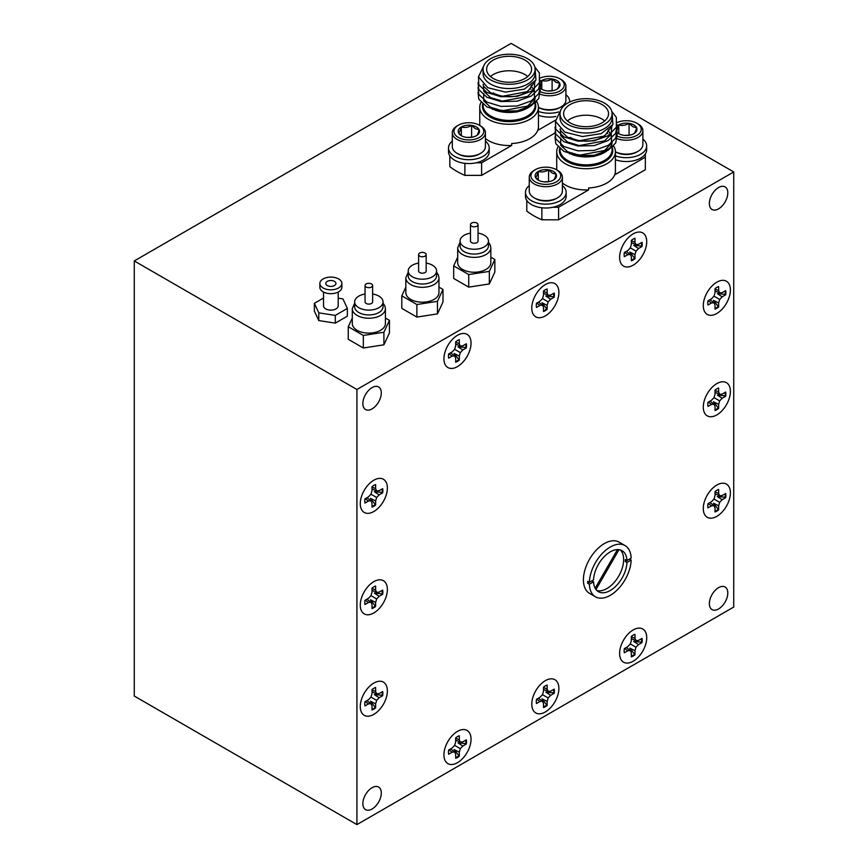 <?xml version="1.0" encoding="UTF-8"?>
<svg xmlns="http://www.w3.org/2000/svg" width="868" height="868" viewBox="0 0 868 868"><rect width="100%" height="100%" fill="white"/><g stroke="black" fill="none" stroke-linecap="round" stroke-linejoin="round"><path stroke-width="1.3" d="M633.173 629.951L633.173 629.951A19.172 11.067 120 0 0 619.622 653.42A19.172 11.067 120 0 0 633.173 661.253A19.172 11.067 120 0 0 646.725 637.774A19.172 11.067 120 0 0 633.173 629.951M545.332 680.664L545.332 680.664A19.172 11.067 120 0 0 531.78 704.143A19.172 11.067 120 0 0 545.332 711.966A19.172 11.067 120 0 0 558.884 688.487A19.172 11.067 120 0 0 545.332 680.664M457.479 731.377L457.479 731.377A19.172 11.067 120 0 0 443.928 754.856A19.172 11.067 120 0 0 457.479 762.679A19.172 11.067 120 0 0 471.042 739.21A19.172 11.067 120 0 0 457.479 731.377M373.826 683.083L373.826 683.083A19.172 11.067 120 0 0 360.274 706.552A19.172 11.067 120 0 0 373.826 714.375A19.172 11.067 120 0 0 387.378 690.906A19.172 11.067 120 0 0 373.826 683.083M373.826 581.647L373.826 581.647A19.172 11.067 120 0 0 360.274 605.115A19.172 11.067 120 0 0 373.826 612.949A19.172 11.067 120 0 0 387.378 589.47A19.172 11.067 120 0 0 373.826 581.647M373.826 480.21L373.826 480.21A19.172 11.067 120 0 0 360.274 503.679A19.172 11.067 120 0 0 373.826 511.512A19.172 11.067 120 0 0 387.378 488.033A19.172 11.067 120 0 0 373.826 480.21M457.479 335.298L457.479 335.298A19.172 11.067 120 0 0 443.928 358.777A19.172 11.067 120 0 0 457.479 366.6A19.172 11.067 120 0 0 471.042 343.131A19.172 11.067 120 0 0 457.479 335.298M545.332 284.585L545.332 284.585A19.172 11.067 120 0 0 531.78 308.064A19.172 11.067 120 0 0 545.332 315.887A19.172 11.067 120 0 0 558.884 292.407A19.172 11.067 120 0 0 545.332 284.585M633.173 233.872L633.173 233.872A19.172 11.067 120 0 0 619.622 257.34A19.172 11.067 120 0 0 633.173 265.174A19.172 11.067 120 0 0 646.725 241.695A19.172 11.067 120 0 0 633.173 233.872M716.838 282.176L716.838 282.176A19.172 11.067 120 0 0 703.286 305.644A19.172 11.067 120 0 0 716.838 313.467A19.172 11.067 120 0 0 730.389 289.999A19.172 11.067 120 0 0 716.838 282.176M716.838 383.613L716.838 383.602A19.172 11.067 120 0 0 716.838 383.613A19.172 11.067 120 0 0 703.286 407.081A19.172 11.067 120 0 0 716.838 414.904A19.172 11.067 120 0 0 730.389 391.435A19.172 11.067 120 0 0 716.838 383.602M716.838 485.038L716.838 485.038A19.172 11.067 120 0 0 703.286 508.518A19.172 11.067 120 0 0 716.838 516.341A19.172 11.067 120 0 0 730.389 492.872A19.172 11.067 120 0 0 716.838 485.038M718.585 608.956A13.042 7.53 120 0 0 727.102 597.455A13.042 7.53 120 0 0 725.105 587.007A13.042 7.53 120 0 0 718.585 587.658A13.042 7.53 120 0 0 710.057 599.148A13.042 7.53 120 0 0 712.064 609.596A13.042 7.53 120 0 0 718.585 608.956M372.079 809.009A13.042 7.53 120 0 0 380.596 797.518A13.042 7.53 120 0 0 378.6 787.059A13.042 7.53 120 0 0 372.079 787.71A13.042 7.53 120 0 0 363.562 799.2A13.042 7.53 120 0 0 365.558 809.649A13.042 7.53 120 0 0 372.079 809.009M372.079 408.893A13.042 7.53 120 0 0 380.596 397.403A13.042 7.53 120 0 0 378.6 386.954A13.042 7.53 120 0 0 372.079 387.595A13.042 7.53 120 0 0 363.562 399.096A13.042 7.53 120 0 0 365.558 409.544A13.042 7.53 120 0 0 372.079 408.893M718.585 208.841A13.042 7.53 120 0 0 727.102 197.351A13.042 7.53 120 0 0 725.105 186.902A13.042 7.53 120 0 0 718.585 187.542A13.042 7.53 120 0 0 710.057 199.032A13.042 7.53 120 0 0 712.064 209.492A13.042 7.53 120 0 0 718.585 208.841M733.731 171.951L511.078 43.4L134.269 260.942L134.269 696.049L356.922 824.6L733.731 607.058L733.731 171.951L356.922 389.493L134.269 260.942M356.922 389.493L356.922 824.6M613.567 145.867A29.338 16.937 180 0 1 615.412 151.77A29.338 16.937 180 0 1 597.293 167.426A29.338 16.937 180 0 1 565.318 163.748A29.338 16.937 180 0 1 556.724 151.77A29.338 16.937 180 0 1 557.972 146.887M606.982 132.945A26.029 15.027 180 0 1 607.817 133.629M609.238 135.05A26.029 15.027 180 0 1 610.03 136.016M612.092 141.896A26.029 15.027 180 0 1 598.421 155.112A26.029 15.027 180 0 1 571.773 154.45M612.765 146.703L593.777 156.5L569.354 153.723M612.092 113.708L612.092 117.961A26.029 15.027 180 0 1 596.023 131.838A26.029 15.027 180 0 1 567.661 128.583A26.029 15.027 180 0 1 560.034 117.961L560.034 113.708A26.029 15.027 0 0 0 567.661 124.33A26.029 15.027 0 0 0 596.023 127.596A26.029 15.027 0 0 0 612.092 113.708A26.029 15.027 0 0 0 604.475 103.086A26.029 15.027 0 0 0 576.102 99.82A26.029 15.027 0 0 0 560.034 113.708M561.01 109.639L555.477 121.303L564.797 132.142L582.417 136.547L601.22 133.618L612.927 124.471L612.07 113.046M601.958 104.529A22.481 12.977 0 0 0 577.459 101.719A22.481 12.977 0 0 0 563.582 113.708A22.481 12.977 0 0 0 570.168 122.887A22.481 12.977 0 0 0 594.667 125.697A22.481 12.977 0 0 0 608.544 113.708A22.481 12.977 0 0 0 601.958 104.529M604.714 120.956A22.481 12.977 0 0 0 601.958 119.025A22.481 12.977 0 0 0 567.412 120.956M562.388 183.029A29.338 16.937 0 0 0 565.318 185.003A29.338 16.937 0 0 0 588.623 189.897L588.623 187.965A29.338 16.937 0 0 0 615.293 172.569L615.293 174.501A29.338 16.937 0 0 0 615.412 173.025L615.412 151.77A16.568 9.559 0 0 0 638.023 151.336A16.568 9.559 0 0 0 642.873 144.576L642.873 130.667A16.568 9.559 180 0 1 634.204 139.075A16.568 9.559 180 0 1 617.267 138.674M612.255 125.589L604.616 136.016L579.281 140.735L567.52 137.22L560.728 130.829L560.044 128.909M611.756 126.294L611.191 134.117L604.616 140.844L579.281 145.564L567.52 142.048L560.728 135.658L560.327 129.158M608.164 130.591L611.408 135.061L611.408 143.307L604.616 150.5L579.281 155.231L567.52 151.705L560.728 145.325L560.652 138.045M611.81 111.484L616.356 117.397L616.356 127.173L608.24 135.69L594.179 140.779L577.947 141.18L563.896 136.894L555.78 129.18L555.433 120.999M617.17 124.688L615.705 133.271L608.24 140.518L594.179 145.607L577.947 146.008L563.896 141.723L555.78 134.008L555.01 127.108M617.17 129.516L615.705 138.099L608.24 145.347L594.179 150.435L577.947 150.837L563.896 146.551L555.78 138.837L555.01 131.936M617.17 134.356L615.705 142.938L608.24 150.175L594.179 155.263L577.947 155.665L563.896 151.39L555.78 143.676L555.01 136.764M526.789 200.421L526.789 211.108A73.943 42.695 0 0 0 541.849 219.799L558.58 219.799L645.336 169.716L645.336 157.151L615.293 174.501M645.336 153.951L645.336 157.151M588.623 189.897L558.58 207.246L553.035 207.246M541.849 219.799L541.849 207.778M558.58 207.246L558.58 219.799M570.168 137.372A22.481 12.977 0 0 0 593.506 140.442A22.481 12.977 0 0 0 608.403 129.636M334.462 281.384A5.089 2.94 0 0 0 328.918 280.744A5.089 2.94 0 0 0 325.782 283.456A5.089 2.94 0 0 0 327.269 285.539A5.089 2.94 0 0 0 332.813 286.169A5.089 2.94 0 0 0 335.949 283.456A5.089 2.94 0 0 0 334.462 281.384M319.858 283.456L319.858 287.319A11.002 6.358 0 0 0 323.08 291.811A11.002 6.358 0 0 0 335.081 293.189A11.002 6.358 0 0 0 341.873 287.319L341.873 283.456A11.002 6.358 0 0 0 338.65 278.964A11.002 6.358 0 0 0 326.65 277.586A11.002 6.358 0 0 0 319.858 283.456A11.002 6.358 0 0 0 323.08 287.948A11.002 6.358 0 0 0 335.081 289.326A11.002 6.358 0 0 0 341.873 283.456M323.525 292.06L323.525 305.872A7.335 4.231 0 0 0 325.674 308.867A7.335 4.231 0 0 0 333.67 309.789A7.335 4.231 0 0 0 338.205 305.872L338.205 292.06M323.525 298.028L314.368 303.323L318.795 312.849L335.287 315.399L347.363 308.422L342.936 298.896L338.205 298.169M314.368 303.323L314.368 311.048L318.795 320.574L335.287 323.124L347.363 316.147L347.363 308.422M335.287 323.124L335.287 315.399M318.795 320.574L318.795 312.849M365.059 294.013A14.203 8.192 0 0 0 354.654 301.912L354.654 306.74A14.203 8.192 0 0 0 358.809 312.534A14.203 8.192 0 0 0 374.282 314.314A14.203 8.192 0 0 0 383.048 306.74L383.048 301.912A14.203 8.192 0 0 0 378.893 296.118A14.203 8.192 0 0 0 372.632 294.013M357.139 330.307A16.568 9.559 0 0 0 375.193 332.39A16.568 9.559 0 0 0 385.414 323.547L385.414 308.672A16.568 9.559 180 0 1 375.193 317.504A16.568 9.559 180 0 1 357.139 315.431A16.568 9.559 180 0 1 352.289 308.672L352.289 323.547A16.568 9.559 0 0 0 357.139 330.307M354.654 301.912A14.203 8.192 0 0 0 358.809 307.706A14.203 8.192 0 0 0 374.282 309.485A14.203 8.192 0 0 0 383.048 301.912M365.059 285.485L365.059 301.912A3.787 2.181 0 0 0 366.177 303.453A3.787 2.181 0 0 0 370.3 303.93A3.787 2.181 0 0 0 372.632 301.912L372.632 285.485A3.787 2.181 0 0 0 371.526 283.945A3.787 2.181 0 0 0 367.403 283.467A3.787 2.181 0 0 0 365.059 285.485A3.787 2.181 0 0 0 366.177 287.037A3.787 2.181 0 0 0 370.3 287.503A3.787 2.181 0 0 0 372.632 285.485M352.289 318.068L348.263 326.737L363.334 335.439L383.916 332.249L389.439 320.368L385.414 318.046M389.439 320.368L389.439 332.921L383.916 344.813L383.916 332.249M383.916 344.813L363.334 347.992L363.334 335.439M363.334 347.992L348.263 339.29L348.263 326.737M557.538 197.806L556.366 198.479A14.908 8.604 180 0 1 535.285 198.479L534.113 197.806A16.568 9.559 0 0 0 557.538 197.806A16.568 9.559 0 0 0 562.388 191.036L562.388 177.126A16.568 9.559 180 0 1 552.167 185.969A16.568 9.559 180 0 1 534.113 183.886A16.568 9.559 180 0 1 529.263 177.126A16.568 9.559 180 0 1 534.113 170.367L535.285 169.694A14.908 8.604 0 0 0 535.285 181.857A14.908 8.604 0 0 0 556.366 181.857A14.908 8.604 0 0 0 556.366 169.694A14.908 8.604 0 0 0 535.285 169.694M529.263 177.126L529.263 191.036A16.568 9.559 0 0 0 534.113 197.806L535.285 198.479M557.538 170.367L556.366 169.694L557.538 170.367A16.568 9.559 180 0 1 562.388 177.126M553.372 171.419A10.676 6.163 0 0 0 548.587 169.824A10.676 6.163 0 0 0 538.279 171.419A10.676 6.163 0 0 0 535.513 177.376A10.676 6.163 0 0 0 538.279 180.132A10.676 6.163 0 0 0 543.064 181.727A10.676 6.163 0 0 0 553.372 180.132A10.676 6.163 0 0 0 556.138 174.186A10.676 6.163 0 0 0 553.372 171.419M553.372 180.132C554.283 179.687 555.205 177.701 556.138 174.186L552.363 173.166L548.587 169.824C545.18 171.875 541.74 172.406 538.279 171.419C537.368 174.902 536.446 176.888 535.513 177.376L538.073 179.882M549.357 181.586L544.03 181.846M538.279 180.045L538.279 171.419M548.587 181.141L548.587 169.824M562.388 185.568A20.355 11.751 180 0 1 566.175 192.392A20.355 11.751 180 0 1 545.82 204.143A20.355 11.751 180 0 1 525.476 192.392A20.355 11.751 180 0 1 529.263 185.568M566.175 192.392L566.175 196.255A20.355 11.751 180 0 1 545.82 208.005A20.355 11.751 180 0 1 525.476 196.255L525.476 192.392M615.77 152.008L615.77 152.008A14.908 8.604 180 0 0 636.852 152.008L638.023 151.336M617.408 136.211A14.908 8.604 0 0 0 637.589 134.941A14.908 8.604 0 0 0 636.852 123.223A14.908 8.604 0 0 0 617.419 122.399M638.023 123.896L636.852 123.223L638.023 123.896A16.568 9.559 180 0 1 642.873 130.667M617.398 132.706A10.676 6.163 0 0 0 618.765 133.672A10.676 6.163 0 0 0 623.55 135.267A10.676 6.163 0 0 0 633.857 133.672A10.676 6.163 0 0 0 636.613 127.715A10.676 6.163 0 0 0 633.857 124.949A10.676 6.163 0 0 0 629.072 123.354A10.676 6.163 0 0 0 618.765 124.949A10.676 6.163 0 0 0 617.365 125.947M633.857 133.672C634.768 133.216 635.691 131.242 636.613 127.715L632.848 126.706L629.072 123.354C625.665 125.404 622.226 125.936 618.765 124.949L617.17 129.527M629.842 135.126L624.515 135.386M618.765 133.574L618.765 124.949M629.072 134.681L629.072 123.354M642.873 139.097A20.355 11.751 180 0 1 646.66 145.922A20.355 11.751 180 0 1 636.114 156.218A20.355 11.751 180 0 1 615.412 155.849M646.66 145.922L646.66 149.795A20.355 11.751 180 0 1 636.114 160.081A20.355 11.751 180 0 1 615.412 159.712M418.604 263.102A14.203 8.192 0 0 0 408.199 271L408.199 275.829A14.203 8.192 0 0 0 412.354 281.623A14.203 8.192 0 0 0 427.826 283.402A14.203 8.192 0 0 0 436.593 275.829L436.593 271A14.203 8.192 0 0 0 432.427 265.196A14.203 8.192 0 0 0 426.177 263.102M410.683 299.395A16.568 9.559 0 0 0 428.727 301.467A16.568 9.559 0 0 0 438.958 292.635L438.958 277.76A16.568 9.559 180 0 1 428.727 286.592A16.568 9.559 180 0 1 410.683 284.52A16.568 9.559 180 0 1 405.833 277.76L405.833 292.635A16.568 9.559 0 0 0 410.683 299.395M408.199 271A14.203 8.192 0 0 0 412.354 276.794A14.203 8.192 0 0 0 427.826 278.574A14.203 8.192 0 0 0 436.593 271M418.604 254.574L418.604 271A3.787 2.181 0 0 0 419.711 272.541A3.787 2.181 0 0 0 423.844 273.019A3.787 2.181 0 0 0 426.177 271L426.177 254.574A3.787 2.181 0 0 0 425.07 253.033A3.787 2.181 0 0 0 420.947 252.555A3.787 2.181 0 0 0 418.604 254.574A3.787 2.181 0 0 0 419.711 256.125A3.787 2.181 0 0 0 423.844 256.592A3.787 2.181 0 0 0 426.177 254.574M405.833 287.156L401.808 295.825L416.879 304.527L437.461 301.337L442.984 289.456L438.958 287.134M442.984 289.456L442.984 302.01L437.461 313.89L437.461 301.337M437.461 313.89L416.879 317.08L416.879 304.527M416.879 317.08L401.808 308.379L401.808 295.825M565.903 94.666A20.355 11.751 180 0 1 569.69 101.491A20.355 11.751 180 0 1 569.668 102.033L569.69 101.491M558.547 111.961A20.355 11.751 180 0 1 538.442 111.408M555.878 116.475A20.355 11.751 180 0 1 538.442 115.27M561.053 106.894L559.882 107.578A14.908 8.604 180 0 1 538.8 107.578L538.442 107.372A16.568 9.559 0 0 0 561.053 106.894A16.568 9.559 0 0 0 565.903 100.135L565.903 86.225A16.568 9.559 180 0 1 557.234 94.634A16.568 9.559 180 0 1 540.297 94.232M540.438 91.78A14.908 8.604 0 0 0 560.62 90.5A14.908 8.604 0 0 0 559.882 78.782A14.908 8.604 0 0 0 540.46 77.957M561.053 79.465L559.882 78.782L561.053 79.465A16.568 9.559 180 0 1 565.903 86.225M540.428 88.265A10.676 6.163 0 0 0 541.795 89.23A10.676 6.163 0 0 0 546.58 90.825A10.676 6.163 0 0 0 556.887 89.23A10.676 6.163 0 0 0 559.654 83.274A10.676 6.163 0 0 0 556.887 80.518A10.676 6.163 0 0 0 552.102 78.923A10.676 6.163 0 0 0 541.795 80.518A10.676 6.163 0 0 0 540.395 81.505M556.887 89.23C557.798 88.786 558.721 86.8 559.654 83.274L555.878 82.265L552.102 78.923C548.695 80.963 545.256 81.494 541.795 80.518L538.746 93.668L531.27 100.905L517.209 105.994L500.977 106.406L486.926 102.12L478.81 94.406L478.051 87.494M552.873 90.684L547.545 90.945M541.795 89.133L541.795 80.518M552.102 90.239L552.102 78.923M485.418 141.126A20.355 11.751 180 0 1 489.205 147.951A20.355 11.751 180 0 1 468.861 159.701A20.355 11.751 180 0 1 448.506 147.951A20.355 11.751 180 0 1 452.293 141.126M489.205 147.951L489.205 151.824A20.355 11.751 180 0 1 468.861 163.564A20.355 11.751 180 0 1 448.506 151.824L448.506 147.951M480.568 153.365L479.396 154.037A14.908 8.604 180 0 1 458.315 154.037L457.143 153.365A16.568 9.559 0 0 0 480.568 153.365A16.568 9.559 0 0 0 485.418 146.605L485.418 132.695A16.568 9.559 180 0 1 475.197 141.527A16.568 9.559 180 0 1 457.143 139.455A16.568 9.559 180 0 1 452.293 132.695A16.568 9.559 180 0 1 457.143 125.925L458.315 125.252A14.908 8.604 0 0 0 458.315 137.426A14.908 8.604 0 0 0 479.396 137.426A14.908 8.604 0 0 0 479.396 125.252A14.908 8.604 0 0 0 458.315 125.252M452.293 132.695L452.293 146.605A16.568 9.559 0 0 0 457.143 153.365L458.315 154.037M480.568 125.925L479.396 125.252L480.568 125.925A16.568 9.559 180 0 1 485.418 132.695M476.402 126.978A10.676 6.163 0 0 0 471.617 125.383A10.676 6.163 0 0 0 461.309 126.978A10.676 6.163 0 0 0 458.543 132.934A10.676 6.163 0 0 0 461.309 135.701A10.676 6.163 0 0 0 466.094 137.296A10.676 6.163 0 0 0 476.402 135.701A10.676 6.163 0 0 0 479.169 129.744A10.676 6.163 0 0 0 476.402 126.978M476.402 135.701C477.313 135.245 478.235 133.26 479.169 129.744L475.393 128.735L471.617 125.383C468.21 127.433 464.771 127.965 461.309 126.978C460.398 130.471 459.476 132.457 458.543 132.934L461.103 135.441M472.387 137.155L467.06 137.415M461.309 135.603L461.309 126.978M471.617 136.71L471.617 125.383M536.598 101.426A29.338 16.937 180 0 1 538.442 107.328A29.338 16.937 180 0 1 520.323 122.985A29.338 16.937 180 0 1 488.348 119.307A29.338 16.937 180 0 1 479.754 107.328A29.338 16.937 180 0 1 481.002 102.446M530.023 88.514A26.029 15.027 180 0 1 530.847 89.198M532.268 90.608A26.029 15.027 180 0 1 533.061 91.585M535.122 97.455A26.029 15.027 180 0 1 521.462 110.681A26.029 15.027 180 0 1 494.803 110.008M535.795 102.261L516.807 112.059L492.384 109.281M535.122 69.266L535.122 73.52A26.029 15.027 180 0 1 519.064 87.408A26.029 15.027 180 0 1 490.691 84.153A26.029 15.027 180 0 1 483.064 73.52L483.064 69.266A26.029 15.027 0 0 0 490.691 79.899A26.029 15.027 0 0 0 519.064 83.154A26.029 15.027 0 0 0 535.122 69.266A26.029 15.027 0 0 0 527.505 58.644A26.029 15.027 0 0 0 499.133 55.389A26.029 15.027 0 0 0 483.064 69.266M484.04 65.209L478.507 76.872L487.827 87.711L505.447 92.106L524.25 89.176L535.957 80.03L535.1 68.605M524.999 60.098A22.481 12.977 0 0 0 500.5 57.277A22.481 12.977 0 0 0 486.623 69.266A22.481 12.977 0 0 0 493.198 78.445A22.481 12.977 0 0 0 517.697 81.267A22.481 12.977 0 0 0 531.574 69.266A22.481 12.977 0 0 0 524.999 60.098M527.744 76.514A22.481 12.977 0 0 0 524.999 74.583A22.481 12.977 0 0 0 490.442 76.514M485.418 138.587A29.338 16.937 0 0 0 488.348 140.562A29.338 16.937 0 0 0 511.664 145.466L511.664 143.535A29.338 16.937 0 0 0 538.334 128.128L538.334 130.07A29.338 16.937 0 0 0 538.442 128.583L538.442 107.328M535.296 81.158L527.646 91.574L502.312 96.294L490.55 92.778L483.758 86.399L483.075 84.467M534.786 81.863L534.221 89.686L527.646 96.402L502.312 101.133L490.55 97.607L483.758 91.227L483.357 84.717M531.194 86.149L534.438 90.63L534.438 98.876L527.646 106.059L502.312 110.789L490.55 107.274L483.758 100.883L483.682 93.614M534.84 67.042L539.386 72.955L539.386 82.731L531.27 91.248L517.209 96.337L500.977 96.739L486.926 92.453L478.81 84.738L478.463 76.558M540.2 80.257L538.746 88.84L531.27 96.077L517.209 101.165L500.977 101.567L486.926 97.292L478.81 89.578L478.051 82.666M540.2 89.914L538.746 98.496L531.27 105.744L517.209 110.833L500.977 111.234L486.926 106.948L478.81 99.234L478.051 92.333M449.83 155.98L449.83 166.667A73.943 42.695 0 0 0 464.879 175.369L481.621 175.369L554.793 133.119M538.334 130.07L555.357 120.229M511.664 145.466L481.621 162.804L476.065 162.804M464.879 175.369L464.879 163.347M481.621 162.804L481.621 175.369M493.198 92.941A22.481 12.977 0 0 0 516.536 96.012A22.481 12.977 0 0 0 531.444 85.205M626.967 560.576A23.664 13.66 120 0 0 622.085 550.692A23.664 13.66 120 0 0 610.258 551.864A23.664 13.66 120 0 0 593.549 579.867L589.361 582.287A29.577 17.078 -60 0 1 610.258 547.035A29.577 17.078 -60 0 1 625.047 545.571A29.577 17.078 -60 0 1 631.155 558.157L626.967 560.576L625.296 559.61A23.664 13.66 120 0 1 625.296 561.542L626.967 562.507L631.155 560.088L629.484 559.122L625.296 561.542M631.155 560.088A29.577 17.078 -60 0 1 610.258 595.34A29.577 17.078 -60 0 1 595.47 596.804A29.577 17.078 -60 0 1 589.361 584.218L593.549 581.799A23.664 13.66 120 0 0 598.421 591.683A23.664 13.66 120 0 0 610.258 590.511A23.664 13.66 120 0 0 626.967 562.507M596.869 590.511A23.664 13.66 120 0 0 606.906 588.569A23.664 13.66 120 0 0 621.879 569.256A23.664 13.66 120 0 0 620.295 549.932M595.47 596.804L589.535 593.376A29.577 17.078 -60 0 1 584.999 569.679A29.577 17.078 -60 0 1 604.323 543.607A29.577 17.078 -60 0 1 619.123 542.142L625.047 545.571M589.361 582.287L587.69 581.321A29.577 17.078 -60 0 0 587.69 583.253L589.361 584.218M595.99 589.524L619.003 549.661M593.549 581.799L591.867 580.833L587.69 583.253M617.474 549.585L595.166 588.233M725.181 290.91A12.781 7.378 -60 0 1 725.268 292.256A12.781 7.378 -60 0 1 725.095 294.382L717.326 293.655L722.165 296.834L725.691 294.794A12.781 7.378 120 0 0 725.691 290.628L722.165 292.657L719.67 292.907L718.639 290.628L718.639 286.559A12.781 7.378 120 0 0 715.026 288.643L715.026 292.711L713.995 296.183L711.51 298.809L707.984 300.849A12.781 7.378 120 0 0 707.8 303.041A12.781 7.378 120 0 0 707.984 305.015L711.51 302.986L713.995 302.737L715.026 305.015L715.026 309.084A12.781 7.378 120 0 0 718.639 307.001L718.639 302.932L719.67 299.46L722.165 296.834M730.389 289.999A19.172 11.067 -60 0 1 717.673 312.957A19.172 11.067 -60 0 1 703.384 307.511A19.172 11.067 -60 0 1 703.286 305.644A19.172 11.067 -60 0 1 718.509 281.33A19.172 11.067 -60 0 1 730.389 289.999M718.639 302.932L713.474 300.328L718.639 307.001M717.988 306.697A12.781 7.378 -60 0 1 715.026 308.509M709.937 299.72L713.995 302.737M708.245 300.697L711.51 302.986M725.095 294.382L725.691 294.794M713.995 296.183L719.67 299.46M715.026 288.935L718.639 290.628M715.026 290.899L719.67 292.907M641.528 242.617A12.781 7.378 -60 0 1 641.604 243.951A12.781 7.378 -60 0 1 641.43 246.078L633.662 245.351L638.501 248.53L642.027 246.49A12.781 7.378 120 0 0 642.027 242.324L638.501 244.353L636.016 244.602L634.985 242.324L634.985 238.255A12.781 7.378 120 0 0 631.372 240.338L631.372 244.407L630.331 247.879L627.846 250.505L624.32 252.545A12.781 7.378 120 0 0 624.135 254.736A12.781 7.378 120 0 0 624.32 256.722L627.846 254.682L630.331 254.433L631.372 256.722L631.372 260.78A12.781 7.378 120 0 0 634.985 258.697L634.985 254.628L636.016 251.156L638.501 248.53M646.725 241.695A19.172 11.067 -60 0 1 634.009 264.653A19.172 11.067 -60 0 1 619.719 259.207A19.172 11.067 -60 0 1 619.622 257.34A19.172 11.067 -60 0 1 634.844 233.025A19.172 11.067 -60 0 1 646.725 241.695M634.985 254.628L629.81 252.035L634.985 258.697M634.324 258.393A12.781 7.378 -60 0 1 631.372 260.205M626.273 251.416L630.331 254.433M624.58 252.393L627.846 254.682M641.43 246.078L642.027 246.49M630.331 247.879L636.016 251.156M631.372 240.642L634.985 242.324M631.372 242.595L636.016 244.602M382.17 488.955A12.781 7.378 -60 0 1 382.256 490.29A12.781 7.378 -60 0 1 382.083 492.416L374.314 491.689L379.153 494.868L382.679 492.84A12.781 7.378 120 0 0 382.679 488.662L379.153 490.691L376.658 490.941L375.627 488.662L375.627 484.594A12.781 7.378 120 0 0 372.014 486.677L372.014 490.745L370.983 494.217L368.488 496.854L364.972 498.883A12.781 7.378 120 0 0 364.788 501.075A12.781 7.378 120 0 0 364.972 503.06L368.488 501.02L370.983 500.771L372.014 503.06L372.014 507.129A12.781 7.378 120 0 0 375.627 505.035L375.627 500.966L376.658 497.494L379.153 494.868M387.378 488.033A19.172 11.067 -60 0 1 374.661 510.992A19.172 11.067 -60 0 1 360.372 505.556A19.172 11.067 -60 0 1 360.274 503.679A19.172 11.067 -60 0 1 375.486 479.364A19.172 11.067 -60 0 1 387.378 488.033M375.627 500.966L370.462 498.373L375.627 505.035M374.976 504.731A12.781 7.378 -60 0 1 372.014 506.543M366.925 497.755L370.983 500.771M365.222 498.731L368.488 501.02M382.083 492.416L382.679 492.84M370.983 494.217L376.658 497.494M372.014 486.981L375.627 488.662M372.014 488.934L376.658 490.941M725.181 392.347A12.781 7.378 -60 0 1 725.268 393.692A12.781 7.378 -60 0 1 725.095 395.819L717.326 395.092L722.165 398.271L725.691 396.231A12.781 7.378 120 0 0 725.691 392.054L722.165 394.094L719.67 394.343L718.639 392.054L718.639 387.996A12.781 7.378 120 0 0 715.026 390.079L715.026 394.148L713.995 397.62L711.51 400.246L707.984 402.285A12.781 7.378 120 0 0 707.8 404.477A12.781 7.378 120 0 0 707.984 406.452L711.51 404.423L713.995 404.173L715.026 406.452L715.026 410.521A12.781 7.378 120 0 0 718.639 408.437L718.639 404.369L719.67 400.897L722.165 398.271M730.389 391.435A19.172 11.067 -60 0 1 717.673 414.394A19.172 11.067 -60 0 1 703.384 408.947A19.172 11.067 -60 0 1 703.286 407.081A19.172 11.067 -60 0 1 718.509 382.766A19.172 11.067 -60 0 1 730.389 391.435M718.639 404.369L713.474 401.765L718.639 408.437M717.988 408.134A12.781 7.378 -60 0 1 715.026 409.946M709.937 401.157L713.995 404.173M708.245 402.134L711.51 404.423M725.095 395.819L725.691 396.231M713.995 397.62L719.67 400.897M715.026 390.372L718.639 392.054M715.026 392.336L719.67 394.343M382.17 590.392A12.781 7.378 -60 0 1 382.256 591.726A12.781 7.378 -60 0 1 382.083 593.853L374.314 593.126L379.153 596.305L382.679 594.265A12.781 7.378 120 0 0 382.679 590.099L379.153 592.128L376.658 592.377L375.627 590.099L375.627 586.03A12.781 7.378 120 0 0 372.014 588.113L372.014 592.182L370.983 595.654L368.488 598.28L364.972 600.32A12.781 7.378 120 0 0 364.788 602.511A12.781 7.378 120 0 0 364.972 604.497L368.488 602.457L370.983 602.208L372.014 604.497L372.014 608.555A12.781 7.378 120 0 0 375.627 606.472L375.627 602.403L376.658 598.931L379.153 596.305M387.378 589.47A19.172 11.067 -60 0 1 374.661 612.428A19.172 11.067 -60 0 1 360.372 606.982A19.172 11.067 -60 0 1 360.274 605.115A19.172 11.067 -60 0 1 375.486 580.8A19.172 11.067 -60 0 1 387.378 589.47M375.627 602.403L370.462 599.799L375.627 606.472M374.976 606.168A12.781 7.378 -60 0 1 372.014 607.98M366.925 599.191L370.983 602.208M365.222 600.168L368.488 602.457M382.083 593.853L382.679 594.265M370.983 595.654L376.658 598.931M372.014 588.417L375.627 590.099M372.014 590.37L376.658 592.377M725.181 493.784A12.781 7.378 -60 0 1 725.268 495.129A12.781 7.378 -60 0 1 725.095 497.245L717.326 496.518L722.165 499.697L725.691 497.668A12.781 7.378 120 0 0 725.691 493.491L722.165 495.53L719.67 495.78L718.639 493.491L718.639 489.422A12.781 7.378 120 0 0 715.026 491.516L715.026 495.585L713.995 499.057L711.51 501.682L707.984 503.711A12.781 7.378 120 0 0 707.8 505.914A12.781 7.378 120 0 0 707.984 507.889L711.51 505.86L713.995 505.61L715.026 507.889L715.026 511.957A12.781 7.378 120 0 0 718.639 509.874L718.639 505.805L719.67 502.333L722.165 499.697M730.389 492.872A19.172 11.067 -60 0 1 717.673 515.831A19.172 11.067 -60 0 1 703.384 510.384A19.172 11.067 -60 0 1 703.286 508.518A19.172 11.067 -60 0 1 718.509 484.203A19.172 11.067 -60 0 1 730.389 492.872M718.639 505.805L713.474 503.201L718.639 509.874M717.988 509.559A12.781 7.378 -60 0 1 715.026 511.371M709.937 502.594L713.995 505.61M708.245 503.57L711.51 505.86M725.095 497.245L725.691 497.668M713.995 499.057L719.67 502.333M715.026 491.809L718.639 493.491M715.026 493.762L719.67 495.78M382.17 691.818A12.781 7.378 -60 0 1 382.256 693.163A12.781 7.378 -60 0 1 382.083 695.29L374.314 694.563L379.153 697.742L382.679 695.702A12.781 7.378 120 0 0 382.679 691.536L379.153 693.565L376.658 693.814L375.627 691.536L375.627 687.467A12.781 7.378 120 0 0 372.014 689.55L372.014 693.619L370.983 697.091L368.488 699.716L364.972 701.756A12.781 7.378 120 0 0 364.788 703.948A12.781 7.378 120 0 0 364.972 705.923L368.488 703.894L370.983 703.644L372.014 705.923L372.014 709.991A12.781 7.378 120 0 0 375.627 707.908L375.627 703.84L376.658 700.367L379.153 697.742M387.378 690.906A19.172 11.067 -60 0 1 374.661 713.865A19.172 11.067 -60 0 1 360.372 708.418A19.172 11.067 -60 0 1 360.274 706.552A19.172 11.067 -60 0 1 375.486 682.237A19.172 11.067 -60 0 1 387.378 690.906M375.627 703.84L370.462 701.235L375.627 707.908M374.976 707.604A12.781 7.378 -60 0 1 372.014 709.416M366.925 700.628L370.983 703.644M365.222 701.604L368.488 703.894M382.083 695.29L382.679 695.702M370.983 697.091L376.658 700.367M372.014 689.843L375.627 691.536M372.014 691.807L376.658 693.814M641.528 638.696A12.781 7.378 -60 0 1 641.604 640.031A12.781 7.378 -60 0 1 641.43 642.157L633.662 641.43L638.501 644.609L642.027 642.57A12.781 7.378 120 0 0 642.027 638.403L638.501 640.432L636.016 640.682L634.985 638.403L634.985 634.334A12.781 7.378 120 0 0 631.372 636.418L631.372 640.486L630.331 643.958L627.846 646.584L624.32 648.624A12.781 7.378 120 0 0 624.135 650.816A12.781 7.378 120 0 0 624.32 652.801L627.846 650.761L630.331 650.512L631.372 652.801L631.372 656.859A12.781 7.378 120 0 0 634.985 654.776L634.985 650.707L636.016 647.235L638.501 644.609M646.725 637.774A19.172 11.067 -60 0 1 634.009 660.732A19.172 11.067 -60 0 1 619.719 655.286A19.172 11.067 -60 0 1 619.622 653.42A19.172 11.067 -60 0 1 634.844 629.105A19.172 11.067 -60 0 1 646.725 637.774M634.985 650.707L629.81 648.114L634.985 654.776M634.324 654.472A12.781 7.378 -60 0 1 631.372 656.284M626.273 647.495L630.331 650.512M624.58 648.472L627.846 650.761M641.43 642.157L642.027 642.57M630.331 643.958L636.016 647.235M631.372 636.721L634.985 638.403M631.372 638.674L636.016 640.682M553.675 293.33A12.781 7.378 -60 0 1 553.762 294.664A12.781 7.378 -60 0 1 553.589 296.791L545.82 296.064L550.659 299.243L554.185 297.214A12.781 7.378 120 0 0 554.185 293.037L550.659 295.077L548.164 295.315L547.133 293.037L547.133 288.968A12.781 7.378 120 0 0 543.52 291.051L543.52 295.12L542.489 298.592L540.005 301.229L536.478 303.257A12.781 7.378 120 0 0 536.294 305.449A12.781 7.378 120 0 0 536.478 307.435L540.005 305.395L542.489 305.156L543.52 307.435L543.52 311.504A12.781 7.378 120 0 0 547.133 309.42L547.133 305.352L548.164 301.88L550.659 299.243M558.884 292.407A19.172 11.067 -60 0 1 546.167 315.377A19.172 11.067 -60 0 1 531.878 309.93A19.172 11.067 -60 0 1 531.78 308.064A19.172 11.067 -60 0 1 547.003 283.738A19.172 11.067 -60 0 1 558.884 292.407M547.133 305.352L541.968 302.748L547.133 309.42M546.482 309.106A12.781 7.378 -60 0 1 543.52 310.918M538.431 302.129L542.489 305.156M536.739 303.116L540.005 305.395M553.589 296.791L554.185 297.214M542.489 298.592L548.164 301.88M543.52 291.355L547.133 293.037M543.52 293.308L548.164 295.315M553.675 689.409A12.781 7.378 -60 0 1 553.762 690.744A12.781 7.378 -60 0 1 553.589 692.87L545.82 692.143L550.659 695.322L554.185 693.293A12.781 7.378 120 0 0 554.185 689.116L550.659 691.156L548.164 691.395L547.133 689.116L547.133 685.047A12.781 7.378 120 0 0 543.52 687.13L543.52 691.199L542.489 694.671L540.005 697.308L536.478 699.337A12.781 7.378 120 0 0 536.294 701.528A12.781 7.378 120 0 0 536.478 703.514L540.005 701.474L542.489 701.235L543.52 703.514L543.52 707.583A12.781 7.378 120 0 0 547.133 705.5L547.133 701.431L548.164 697.959L550.659 695.322M558.884 688.487A19.172 11.067 -60 0 1 546.167 711.456A19.172 11.067 -60 0 1 531.878 706.01A19.172 11.067 -60 0 1 531.78 704.143A19.172 11.067 -60 0 1 547.003 679.818A19.172 11.067 -60 0 1 558.884 688.487M547.133 701.431L541.968 698.827L547.133 705.5M546.482 705.185A12.781 7.378 -60 0 1 543.52 706.997M538.431 698.208L542.489 701.235M536.739 699.196L540.005 701.474M553.589 692.87L554.185 693.293M542.489 694.671L548.164 697.959M543.52 687.434L547.133 689.116M543.52 689.387L548.164 691.395M465.834 344.043A12.781 7.378 -60 0 1 465.91 345.388A12.781 7.378 -60 0 1 465.747 347.515L457.978 346.788L462.818 349.967L466.333 347.927A12.781 7.378 120 0 0 466.333 343.75L462.818 345.789L460.322 346.039L459.291 343.75L459.291 339.692A12.781 7.378 120 0 0 455.678 341.775L455.678 345.844L454.648 349.316L452.152 351.941L448.637 353.981A12.781 7.378 120 0 0 448.452 356.173A12.781 7.378 120 0 0 448.637 358.148L452.152 356.119L454.648 355.869L455.678 358.148L455.678 362.216A12.781 7.378 120 0 0 459.291 360.133L459.291 356.064L460.322 352.592L462.818 349.967M471.042 343.131A19.172 11.067 -60 0 1 458.326 366.09A19.172 11.067 -60 0 1 444.036 360.643A19.172 11.067 -60 0 1 443.928 358.777A19.172 11.067 -60 0 1 459.15 334.462A19.172 11.067 -60 0 1 471.042 343.131M459.291 356.064L454.116 353.46L459.291 360.133M458.629 359.829A12.781 7.378 -60 0 1 455.678 361.641M450.579 352.853L454.648 355.869M448.886 353.829L452.152 356.119M465.747 347.515L466.333 347.927M454.648 349.316L460.322 352.592M455.678 342.068L459.291 343.75M455.678 344.021L460.322 346.039M465.834 740.122A12.781 7.378 -60 0 1 465.91 741.467A12.781 7.378 -60 0 1 465.747 743.594L457.978 742.867L462.818 746.046L466.333 744.006A12.781 7.378 120 0 0 466.333 739.829L462.818 741.869L460.322 742.118L459.291 739.829L459.291 735.771A12.781 7.378 120 0 0 455.678 737.854L455.678 741.923L454.648 745.395L452.152 748.021L448.637 750.06A12.781 7.378 120 0 0 448.452 752.252A12.781 7.378 120 0 0 448.637 754.227L452.152 752.198L454.648 751.948L455.678 754.227L455.678 758.296A12.781 7.378 120 0 0 459.291 756.212L459.291 752.144L460.322 748.672L462.818 746.046M471.042 739.21A19.172 11.067 -60 0 1 458.326 762.169A19.172 11.067 -60 0 1 444.036 756.722A19.172 11.067 -60 0 1 443.928 754.856A19.172 11.067 -60 0 1 459.15 730.541A19.172 11.067 -60 0 1 471.042 739.21M459.291 752.144L454.116 749.54L459.291 756.212M458.629 755.909A12.781 7.378 -60 0 1 455.678 757.721M450.579 748.932L454.648 751.948M448.886 749.909L452.152 752.198M465.747 743.594L466.333 744.006M454.648 745.395L460.322 748.672M455.678 738.147L459.291 739.829M455.678 740.111L460.322 742.118M470.478 233.145A14.203 8.192 0 0 0 460.062 241.054L460.062 245.883A14.203 8.192 0 0 0 464.228 251.677A14.203 8.192 0 0 0 479.7 253.456A14.203 8.192 0 0 0 488.456 245.883L488.456 241.054A14.203 8.192 0 0 0 484.301 235.25A14.203 8.192 0 0 0 478.051 233.145M462.546 269.449A16.568 9.559 0 0 0 480.601 271.521A16.568 9.559 0 0 0 490.832 262.689L490.832 247.814A16.568 9.559 180 0 1 480.601 256.646A16.568 9.559 180 0 1 462.546 254.574A16.568 9.559 180 0 1 457.696 247.814L457.696 262.689A16.568 9.559 0 0 0 462.546 269.449M460.062 241.054A14.203 8.192 0 0 0 464.228 246.848A14.203 8.192 0 0 0 479.7 248.628A14.203 8.192 0 0 0 488.456 241.054M470.478 224.628L470.478 241.054A3.787 2.181 0 0 0 471.584 242.595A3.787 2.181 0 0 0 475.707 243.073A3.787 2.181 0 0 0 478.051 241.054L478.051 224.628A3.787 2.181 0 0 0 476.944 223.087A3.787 2.181 0 0 0 472.81 222.609A3.787 2.181 0 0 0 470.478 224.628A3.787 2.181 0 0 0 471.584 226.168A3.787 2.181 0 0 0 475.707 226.646A3.787 2.181 0 0 0 478.051 224.628M457.696 257.21L453.682 265.879L468.742 274.57L489.335 271.391L494.847 259.499L490.832 257.178M494.847 259.499L494.847 272.064L489.335 283.945L489.335 271.391M489.335 283.945L468.742 287.134L468.742 274.57M468.742 287.134L453.682 278.433L453.682 265.879M612.168 147.473A26.68 15.407 180 0 1 598.801 164.226A26.68 15.407 180 0 1 567.195 161.578A26.68 15.407 180 0 1 559.654 148.515M560.034 148.829L560.034 149.817A26.029 15.027 0 0 0 567.661 160.45A26.029 15.027 0 0 0 596.023 163.705A26.029 15.027 0 0 0 612.092 149.817L612.092 147.56M535.198 103.042A26.68 15.407 180 0 1 521.831 119.784A26.68 15.407 180 0 1 490.225 117.137A26.68 15.407 180 0 1 482.684 104.073M483.064 104.399L483.064 105.386A26.029 15.027 0 0 0 490.691 116.008A26.029 15.027 0 0 0 519.064 119.263A26.029 15.027 0 0 0 535.122 105.386L535.122 103.118M556.724 151.77L556.724 169.9M385.414 308.672L384.795 305.753L383.048 303.138M354.654 303.138L352.289 308.672M438.958 277.76L438.34 274.841L436.593 272.226M408.199 272.226L405.833 277.76M479.754 107.328L479.754 125.459M490.832 247.814L490.214 244.895L488.456 242.281M460.062 242.281L457.696 247.814"/></g></svg>
